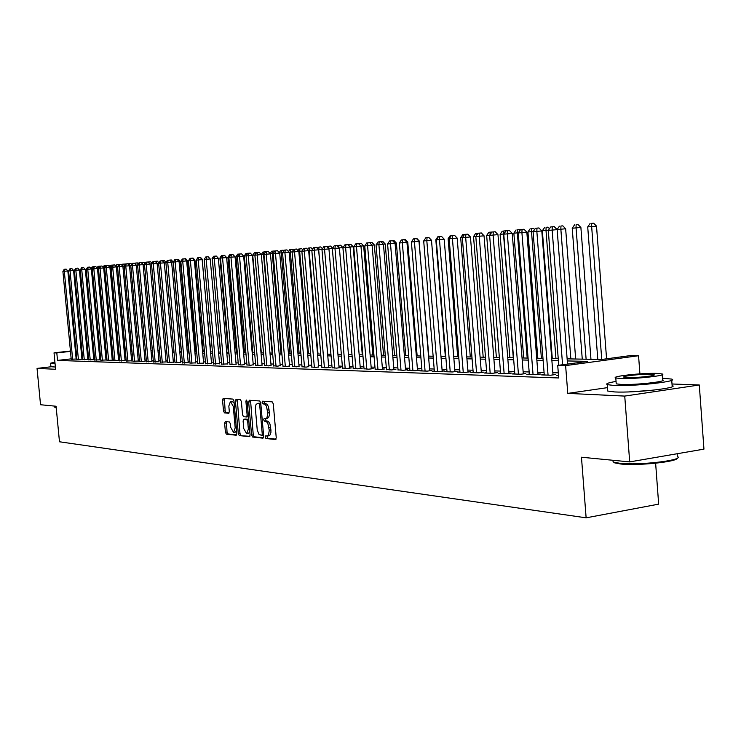<?xml version="1.0" encoding="UTF-8"?>
<svg xmlns="http://www.w3.org/2000/svg" width="741" height="741" viewBox="0 0 741 741"><rect width="100%" height="100%" fill="white"/><g stroke="black" fill="none" stroke-linecap="round" stroke-linejoin="round"><path stroke-width="1.11" d="M265.185 437.125L265.926 438.496L275.504 439.543L276.245 437.755L273.272 403.808L272.197 401.863L262.592 401.187L262.129 402.446L262.87 403.799L265.074 404.299L266.538 406.309L267.779 413.552L266.945 417.711L265.917 418.6L264.12 418.545L263.657 419.795L264.398 421.157L266.278 421.481L267.807 423.213L269.27 430.336L268.492 435.087L267.464 435.967L265.639 435.884L265.185 437.125M266.945 436.023L267.603 438.246L276.05 439.172M263.926 401.279L264.546 403.576L265.778 403.669L264.092 403.891M265.435 418.656L266.075 420.925L267.306 421.036L265.63 421.268M629.035 391.896L651.117 390.396M225.273 421.573L224.616 423.278L225.421 432.29L226.394 434.161L236.24 435.236L236.851 433.522L233.952 400.964L232.952 399.093L223.143 398.408L222.541 400.14L223.513 411.042L224.495 412.894L228.71 413.256L229.312 411.533L228.83 406.087L230.46 401.437L233.276 406.439L235.184 427.844L233.572 432.438L230.729 427.39L230.414 423.843L229.423 421.962L225.273 421.573M71.182 358.857L57.52 360.413L56.807 352.92L54.028 352.846L70.432 351.012M629.693 461.902L624.737 396.083L699.291 384.987L703.95 449.129L629.693 461.902L581.463 457.225L586.131 517.829L59.475 441.784L56.084 406.244L40.533 404.734L37.05 368.397L55.594 369.277L54.028 352.846M607.49 387.636L567.773 393.397L624.737 396.083M567.773 393.397L565.624 365.6L557.723 365.406L587.632 361.367L567.291 360.941M57.52 360.413L558.705 377.966L557.723 365.406M251.588 435.106L252.616 437.033L262.972 438.172L263.694 436.412L260.739 402.9L259.693 400.974L249.3 400.251L248.661 402.03L251.588 435.106L253.246 434.865L254.274 436.801L263.5 437.801M249.374 436.681L239.324 435.578L238.315 433.68L235.416 401.066L236.036 399.316L240.362 399.612L241.371 401.502L242.557 414.821L243.567 416.72L246.503 416.97L247.133 415.219L245.901 401.279L246.345 400.038L247.105 401.372L250.078 434.939L249.569 436.653M50.934 366.795L37.05 368.397M558.482 375.178L556.843 375.409L558.51 375.455M544.227 374.548L541.634 374.9L550.711 375.205L555.63 374.52L552.962 374.437M529.333 374.066L526.795 374.409L535.65 374.705L540.541 374.038L537.938 373.955M514.782 373.603L512.309 373.936L520.96 374.224L525.804 373.557L523.266 373.473M500.583 373.14L498.165 373.464L506.612 373.751L511.429 373.094L508.947 373.01M486.717 372.695L484.355 373.01L492.598 373.288L497.387 372.64L494.96 372.566M473.166 372.26L470.859 372.566L478.918 372.834L483.669 372.195L481.298 372.121M459.929 371.834L457.679 372.13L465.552 372.39L470.266 371.76L467.951 371.686M446.999 371.417L444.795 371.704L452.492 371.963L457.169 371.343L454.909 371.269M434.346 371.009L432.188 371.287L439.719 371.537L444.368 370.926L442.155 370.852M421.981 370.611L419.869 370.88L427.233 371.13L431.846 370.519L429.687 370.454M409.884 370.213L407.819 370.481L415.016 370.722L419.601 370.13L417.489 370.055M398.047 369.833L403.076 370.333L407.624 369.74L405.559 369.666M386.459 369.463L391.387 369.944L395.898 369.361L393.879 369.296M375.131 369.092L379.938 369.564L384.431 368.99L382.449 368.925M364.026 368.74L368.74 369.194L373.195 368.629L371.26 368.564M353.161 368.388L357.773 368.833L362.201 368.268L360.302 368.212M342.509 368.036L347.038 368.481L351.429 367.925L349.567 367.86M332.079 367.703L336.516 368.129L340.879 367.582L339.054 367.517M321.863 367.369L326.207 367.795L330.542 367.249L328.754 367.184M311.85 367.045L316.101 367.462L318.658 366.86M302.032 366.73L306.2 367.128L308.756 366.545M292.399 366.415L296.493 366.814L299.058 366.23M282.96 366.11L286.971 366.499L289.536 365.924M273.698 365.813L277.634 366.184L280.209 365.619M264.62 365.517L268.483 365.887L271.049 365.322M255.701 365.23L259.489 365.591L262.064 365.035M246.957 364.942L250.671 365.294L253.255 364.748M238.37 364.665L242.02 365.017L244.595 364.47M229.942 364.396L236.101 364.192M221.67 364.127L227.765 363.924M213.538 363.859L219.568 363.655M205.553 363.599L211.528 363.396M197.708 363.349L203.627 363.146M190.011 363.09L195.856 362.886M182.434 362.849L188.223 362.645M174.996 362.608L180.73 362.405M167.679 362.368L173.357 362.164M160.491 362.136L166.114 361.932M153.415 361.904L158.982 361.701M146.459 361.682L151.979 361.469M139.623 361.46L145.088 361.247M132.898 361.238L138.308 361.034M126.276 361.024L131.639 360.811M119.764 360.811L125.081 360.598M113.364 360.598L118.625 360.395M107.056 360.395L112.271 360.191M100.841 360.191L106.019 359.987M94.737 359.996L100.813 359.839M88.716 359.802L94.7 359.644M82.797 359.607L87.827 359.394M76.962 359.413L81.955 359.209M558.306 372.871L552.832 372.704M544.07 372.427L537.799 372.232M529.167 371.963L523.137 371.778M514.615 371.519L508.817 371.343M500.416 371.074L494.831 370.908M486.55 370.648L481.168 370.481M473.008 370.231L467.821 370.074M459.772 369.824L454.779 369.666M446.832 369.426L442.025 369.268M434.189 369.027L429.558 368.888M421.814 368.647L417.359 368.509M409.717 368.277L405.429 368.138M397.889 367.906L393.749 367.777M386.302 367.545L382.319 367.425M374.965 367.203L371.13 367.082M363.868 366.851L360.172 366.739M353.003 366.517L349.446 366.406M342.351 366.193L338.933 366.082M331.931 365.869L328.634 365.767M321.705 365.554L318.537 365.452M311.692 365.239L308.636 365.146M301.874 364.933L298.938 364.85M292.25 364.637L289.425 364.553M282.812 364.35L280.089 364.266M273.549 364.063L270.937 363.979M264.463 363.785L261.953 363.701M255.552 363.507L253.135 363.433M246.809 363.238L244.484 363.164M238.222 362.97L235.99 362.895M229.793 362.71L227.644 362.645M221.513 362.451L219.456 362.386M213.389 362.201L211.417 362.136M205.405 361.951L203.506 361.895M197.569 361.71L195.744 361.654M189.863 361.469L188.112 361.423M182.286 361.238L180.619 361.191M174.848 361.006L173.246 360.96M167.531 360.784L166.003 360.737M160.343 360.561L158.88 360.515M153.276 360.339L151.868 360.302M146.32 360.126L144.977 360.089M139.484 359.913L138.206 359.876M132.759 359.709L131.537 359.672M126.137 359.505L124.979 359.468M119.625 359.302L118.523 359.265M113.216 359.098L112.169 359.07M106.917 358.903L105.917 358.876M100.711 358.718L99.757 358.681M94.598 358.524L93.699 358.496M88.577 358.338L87.725 358.311M82.659 358.153L81.853 358.135M76.842 358.209L76.091 358.301M100.813 359.82L99.859 359.783M94.7 359.617L93.801 359.589M71.21 359.228L76.166 359.024M586.131 517.829L658.666 504.139L655.628 463.227M567.124 358.848L601.377 359.515L630.406 355.597L638.557 355.726L565.624 365.6M639.909 373.872L638.557 355.726M699.291 384.987L672.004 383.986M75.36 350.465L76.11 350.382M81.065 349.826L81.862 349.743M86.873 349.178L87.707 349.085M92.764 348.529L93.653 348.427M76.138 350.752L75.387 350.845M70.469 351.391L56.807 352.92M558.399 360.756L551.888 360.617M543.125 360.432L536.864 360.293M528.231 360.117L522.201 359.987M513.689 359.802L507.891 359.681M499.499 359.505L493.914 359.385M485.633 359.209L480.251 359.098M472.091 358.922L466.913 358.811M458.864 358.644L453.872 358.542M445.934 358.366L441.127 358.264M433.29 358.107L428.659 358.005M420.925 357.838L416.47 357.746M408.837 357.588L404.54 357.495M397.009 357.338L392.869 357.245M385.431 357.088L381.448 357.005M374.094 356.847L370.268 356.764M363.007 356.616L359.311 356.532M352.142 356.384L348.585 356.31M341.499 356.162L338.081 356.088M331.079 355.939L327.781 355.865M320.862 355.726L317.694 355.652M310.85 355.513L307.802 355.448M301.041 355.3L298.104 355.245M291.417 355.096L288.592 355.041M281.988 354.902L279.264 354.837M272.725 354.707L270.113 354.652M263.648 354.513L261.138 354.457M254.747 354.318L252.329 354.272M246.003 354.133L243.678 354.087M237.416 353.957L235.193 353.911M228.997 353.781L226.857 353.735M220.725 353.605L218.669 353.559M212.602 353.429L210.629 353.392M204.627 353.262L202.728 353.216M196.791 353.096L194.966 353.059M189.085 352.929L187.343 352.892M181.517 352.772L179.85 352.735M174.089 352.614L172.486 352.577M166.771 352.457L165.243 352.429M159.584 352.308L158.12 352.281M152.526 352.16L151.118 352.132M145.569 352.012L144.236 351.984M138.743 351.864L137.465 351.836M132.018 351.725L130.796 351.697M125.405 351.586L124.238 351.558M118.893 351.447L117.791 351.419M112.493 351.308L111.437 351.29M106.195 351.178L105.194 351.16M99.989 351.049L99.035 351.021M93.885 350.919L92.986 350.901M87.873 350.789L87.021 350.771M81.955 350.66L81.149 350.65M92.857 349.595L93.764 349.613M98.914 349.715L99.868 349.733M105.065 349.835L106.065 349.854M111.317 349.956L112.373 349.974M117.662 350.076L118.773 350.104M124.118 350.206L125.275 350.234M130.675 350.336L131.889 350.354M137.335 350.465L138.613 350.493M144.106 350.595L145.449 350.623M150.997 350.734L152.396 350.762M157.99 350.864L159.463 350.891M165.113 351.002L166.642 351.039M172.357 351.151L173.95 351.178M179.72 351.29L181.388 351.327M187.214 351.438L188.955 351.475M194.837 351.586L196.652 351.623M202.599 351.734L204.488 351.771M210.49 351.892L212.472 351.929M218.53 352.049L220.586 352.086M226.718 352.207L228.858 352.253M235.054 352.373L237.287 352.41M243.539 352.54L245.864 352.577M252.19 352.707L254.608 352.753M260.999 352.873L263.509 352.929M269.974 353.049L272.586 353.105M279.125 353.225L281.839 353.281M288.453 353.411L291.278 353.466M297.965 353.596L300.902 353.652M307.654 353.79L310.711 353.846M317.546 353.976L320.723 354.041M327.642 354.179L330.931 354.244M337.933 354.374L341.351 354.448M348.437 354.578L351.994 354.652L342.898 247.605L339.285 247.92M359.163 354.791L362.858 354.865M370.12 355.004L373.946 355.078M381.3 355.226L385.283 355.3M392.721 355.448L396.852 355.523M404.391 355.671L408.689 355.754M416.322 355.902L420.777 355.995M428.511 356.143L433.133 356.236M440.978 356.384L445.776 356.477M453.724 356.634L458.707 356.736M466.756 356.893L471.943 356.995M480.103 357.153L485.475 357.255M493.756 357.412L499.341 357.523M507.733 357.69L513.532 357.801M522.044 357.968L528.074 358.088M536.706 358.255L542.968 358.375M551.73 358.551L558.232 358.672M93.681 348.798L92.792 348.9M268.603 435.773L270.169 434.847L270.91 432.531L270.947 430.095L269.27 430.336M267.306 421.036L268.603 421.74L269.983 424.056L270.947 430.095M267.075 418.424L268.631 417.479L269.381 415.136L269.418 412.681L267.742 412.913M265.778 403.669L267.075 404.345L268.455 406.652L269.418 412.681M250.551 400.335L253.246 434.865M261.768 435.467L262.268 434.235L259.683 404.864L258.942 403.512L257.46 403.419L255.951 404.734L255.33 407.883L257.22 429.78L258.905 434.263L261.768 435.467M261.906 435.449L263.583 435.199M260.776 403.345L258.942 403.512M258.804 403.271L260.619 403.289M249.893 436.319L239.324 435.578M237.287 399.399L239.964 433.448L240.964 435.347M246.614 416.951L248.448 416.59M243.78 428.631L246.697 433.744L248.365 429.095L247.689 421.444L246.66 419.536L243.733 419.276L243.104 421.018L243.78 428.631M246.827 433.726L248.346 433.513L249.8 431.808M248.707 419.526L246.66 419.536M245.271 419.073L248.318 419.304M233.684 432.42L235.203 432.207L236.592 430.604M234.147 403.132L231.998 401.233M224.384 398.491L225.144 410.82L226.125 412.681L229.117 412.932M226.422 421.675L227.042 432.059L228.024 433.93L236.666 434.874M606.573 358.811L596.514 226.153L587.715 226.913L597.802 359.45M601.748 359.468L591.651 226.579L591.679 223.347L593.624 223.171L591.679 223.347M587.715 226.913L590.105 223.476M593.624 223.171L596.514 226.153M567.532 364.081L557.149 229.645L552.156 230.09L562.576 364.748M552.24 226.802L554.24 226.626L550.693 226.931L552.24 226.802L552.156 230.09L548.294 230.414L558.751 365.267M557.149 229.645L554.24 226.626M550.693 226.931L548.294 230.414M677.283 458.114C677.737 461.782 637.668 465.969 620.726 463.996L614.734 462.884L613.363 461.958M612.937 460.272L613.113 461.828L613.918 462.199L620.06 463.329C638.798 465.505 682.887 460.42 677.848 456.697M616.049 381.439C608.333 382.699 605.397 383.773 607.259 384.653L614.169 385.477C633.916 386.496 680.127 381.319 671.642 379.086L662.463 378.216M607.657 389.923L607.75 391.053L614.659 391.943C634.407 393.063 680.599 387.839 672.115 385.487L671.735 380.235M662.213 374.742L662.584 379.846C668.595 381.467 635.528 385.163 621.273 384.449L616.234 383.857L616.169 383.069M620.819 378.521C635.083 379.16 668.16 375.492 662.148 373.955L656.795 373.399C642.327 372.834 610.251 376.391 615.79 377.966L620.819 378.521M650.468 374.298C641.169 373.927 620.374 376.233 624.005 377.243L627.284 377.604C636.5 378.003 657.693 375.65 653.877 374.659L650.468 374.298M54.788 407.096L56.214 407.596M54.908 362.108L50.592 363.201L55.029 363.349M50.934 366.73L55.371 367.027M56.251 407.939L55.251 407.624M590.957 359.311L580.888 227.468L572.228 228.228L582.259 359.144M586.112 359.218L576.063 227.895L576.118 224.699L578.045 224.532L576.118 224.699M572.228 228.228L574.581 224.829M578.045 224.532L580.888 227.468M575.664 359.015L565.642 228.756L557.112 229.608M570.848 358.922L560.854 229.182L560.928 226.024L562.845 225.857L560.928 226.024M557.102 229.506L559.427 226.153M562.845 225.857L565.642 228.756M555.954 358.625L546.006 230.442L542.347 230.747L552.286 358.561M548.423 230.229L546.006 230.442L546.098 227.311L547.997 227.144L546.098 227.311M542.347 230.747L544.635 227.441M547.997 227.144L549.479 228.691M541.402 358.348L531.51 231.664L527.935 231.97L537.818 358.274M533.205 231.516L531.51 231.664L531.612 228.571L533.501 228.413L531.612 228.571M527.935 231.97L530.185 228.7M533.501 228.413L534.576 229.525M552.999 374.89L541.81 230.942L536.845 231.377L548.053 375.113M536.956 228.135L538.939 227.959L535.447 228.265L536.956 228.135L536.845 231.377L533.085 231.701L544.264 374.992M541.81 230.942L538.939 227.959M535.447 228.265L533.085 231.701M537.966 374.39L526.842 232.202L521.914 232.637L533.057 374.622M522.044 229.432L524.007 229.256L520.571 229.562L522.044 229.432L521.914 232.637L518.237 232.952L529.361 374.501M526.842 232.202L524.007 229.256M520.571 229.562L518.237 232.952M523.303 373.899L512.235 233.434L507.344 233.869L518.422 374.14M507.483 230.701L509.438 230.525L506.047 230.821L507.483 230.701L507.344 233.869L503.76 234.175L514.819 374.02M512.235 233.434L509.438 230.525M506.047 230.821L503.76 234.175M508.974 373.427L497.971 234.638L493.117 235.073L504.139 373.668M493.274 231.933L495.22 231.766L491.876 232.053L493.274 231.933L493.117 235.073L489.616 235.369L500.62 373.547M497.971 234.638L495.22 231.766M491.876 232.053L489.616 235.369M527.194 358.07L517.348 232.869L513.856 233.156L523.692 357.996M518.357 232.776L517.348 232.869L517.468 229.803L519.348 229.645L517.468 229.803M513.856 233.156L516.079 229.932M519.348 229.645L520.025 230.349M494.997 372.964L484.049 235.814L479.232 236.24L490.181 373.205M479.408 233.146L481.335 232.97L478.038 233.267L479.408 233.146L479.232 236.24L475.815 236.536L486.744 373.094M484.049 235.814L481.335 232.97M478.038 233.267L475.815 236.536M513.3 357.801L503.51 234.036L500.101 234.323L509.882 357.727M503.871 233.999L503.648 231.007L505.519 230.849L503.648 231.007M500.101 234.323L502.287 231.127M481.335 372.51L470.452 236.963L465.672 237.389L476.556 372.751M465.857 234.323L467.766 234.156L464.524 234.443L465.857 234.323L465.672 237.389L462.328 237.676L473.203 372.64M470.452 236.963L467.766 234.156M464.524 234.443L462.328 237.676M489.736 235.203L486.661 235.462L496.387 357.468M490.153 232.183L492.005 232.026L488.819 232.304L490.153 232.183L490.014 234.786M486.661 235.462L488.819 232.304M467.988 372.065L457.169 238.083L452.418 238.509L463.245 372.315M452.621 235.471L454.52 235.314L451.315 235.592L452.621 235.471L452.418 238.509L449.157 238.787L459.966 372.204M457.169 238.083L454.52 235.314M451.315 235.592L449.157 238.787M475.926 236.37L473.527 236.574L483.197 357.208M476.954 233.341L478.788 233.174L475.648 233.452L476.954 233.341L476.852 234.999M473.527 236.574L475.648 233.452M454.937 371.639L444.183 239.186L439.469 239.602L450.232 371.889M439.682 236.601L441.571 236.435L438.403 236.712L439.682 236.601L439.469 239.602L436.282 239.871L447.027 371.778M444.183 239.186L441.571 236.435M438.403 236.712L436.282 239.871M462.44 237.509L460.68 237.657L470.294 356.958M464.042 234.462L465.867 234.304L462.764 234.573L464.042 234.462L463.996 235.212M460.68 237.657L462.764 234.573M449.259 238.621L448.11 238.722L457.679 356.708M451.417 235.564L453.233 235.397L451.417 235.582M448.11 238.722L450.176 235.666M436.384 239.714L435.819 239.76L445.332 356.467M439.07 236.638L440.876 236.481L439.07 236.657M435.819 239.76L437.857 236.74M423.796 240.779L425.797 237.796L428.909 237.537L425.788 237.815L423.695 240.936L426.816 240.668L437.514 371.463M428.817 356.152L418.961 241.168M415.164 238.722L416.942 238.565L415.164 238.741M416.942 238.565L419.378 241.131M417.146 355.921L407.763 242.112L406.828 242.196M403.586 239.723L405.355 239.575L403.586 239.741M405.355 239.575L407.763 242.112M405.725 355.699L396.389 243.076L394.953 243.205M392.258 240.714L394.008 240.556L392.258 240.732M394.008 240.556L396.389 243.076M394.527 355.485L385.246 244.021L383.347 244.187M381.152 241.677L382.893 241.529L381.133 241.853M382.893 241.529L385.246 244.021M383.569 355.263L374.335 244.938L371.982 245.151M370.278 242.631L372.01 242.474L369.203 242.724L370.278 242.631L370.213 243.28M372.01 242.474L374.335 244.938M372.825 355.059L363.646 245.845L360.848 246.095M359.626 243.557L361.339 243.409L358.57 243.65L359.626 243.557L359.515 244.669M358.561 243.669L355.68 243.919L358.57 243.669L360.969 246.216L371.287 368.87M361.339 243.409L363.646 245.845M362.293 354.856L353.17 246.734L349.956 247.012M349.187 244.465L350.891 244.317L348.15 244.558L349.187 244.465L349.02 246.012M350.891 244.317L353.17 246.734M338.952 245.354L340.647 245.206L337.942 245.447L338.952 245.354L338.73 247.327M337.535 246.058L337.942 245.447M340.647 245.206L342.898 247.605M434.374 371.361L423.695 240.936M427.038 237.704L426.816 240.668L431.494 240.26L442.182 371.213M431.494 240.26L428.909 237.537M429.715 370.796L419.082 241.307L414.441 241.714L425.075 371.056M414.673 238.778L416.535 238.621L413.459 238.889L414.673 238.778L414.441 241.714L411.385 241.974L422.009 370.954M419.082 241.307L416.535 238.621M413.459 238.889L411.385 241.974M417.516 370.398L406.948 242.326L402.335 242.733L412.913 370.657M402.585 239.834L404.429 239.667L401.39 239.936L402.585 239.834L402.335 242.733L399.353 242.992L409.912 370.556M406.948 242.326L404.429 239.667M401.39 239.936L399.353 242.992M405.577 370L395.073 243.335L390.498 243.733L401.011 370.259M390.757 240.862L392.591 240.705L389.59 240.964L390.757 240.862L390.498 243.733L387.58 243.984L398.074 370.167M395.073 243.335L392.591 240.705M389.59 240.964L387.58 243.984M393.906 369.62L383.458 244.308L378.91 244.715L389.358 369.879M379.188 241.872L381.004 241.714L378.04 241.974L379.188 241.872L378.91 244.715L376.058 244.956L386.487 369.778M383.458 244.308L381.004 241.714M378.04 241.974L376.058 244.956M382.476 369.24L372.093 245.271L367.573 245.669L377.966 369.5M367.86 242.853L369.666 242.696L366.739 242.955L367.86 242.853L367.573 245.669L364.776 245.91L375.15 369.407M372.093 245.271L369.666 242.696M366.739 242.955L364.776 245.91M360.969 246.216L356.477 246.605L366.804 369.129M356.773 243.826L356.477 246.605L353.744 246.836L364.053 369.037M355.68 243.919L353.744 246.836M360.33 368.509L350.067 247.133L345.612 247.522L355.884 368.768M345.917 244.771L347.696 244.613L344.843 244.863L345.917 244.771L345.612 247.522L342.935 247.753L353.188 368.685M350.067 247.133L347.696 244.613M344.843 244.863L342.935 247.753M349.595 368.157L339.397 248.031L334.969 248.42L345.176 368.416M335.284 245.697L337.053 245.54L334.237 245.79L335.284 245.697L334.969 248.42L332.348 248.643L342.537 368.333M339.397 248.031L337.053 245.54M334.237 245.79L332.348 248.643M339.082 367.805L328.939 248.92L324.549 249.3L334.691 368.073M324.873 246.605L326.624 246.447L323.836 246.688L324.873 246.605L324.549 249.3L321.974 249.522L332.107 367.99M328.939 248.92L326.624 246.447M323.836 246.688L321.974 249.522M328.772 367.471L318.704 249.782L314.341 250.171L324.419 367.731M314.666 247.494L316.407 247.337L313.656 247.577L314.666 247.494L314.341 250.171L311.822 250.384L321.89 367.647M318.704 249.782L316.407 247.337M313.656 247.577L311.822 250.384M318.676 367.138L308.664 250.625L304.329 251.014L314.36 367.397M304.662 248.365L306.394 248.207L303.68 248.448L304.662 248.365L304.329 251.014L301.865 251.218L311.868 367.314M308.664 250.625L306.394 248.207M303.68 248.448L301.865 251.218M332.45 248.485L328.837 248.809M328.921 246.234L330.597 246.086L327.92 246.318L328.921 246.234L328.643 248.596M327.337 247.207L327.92 246.318M330.597 246.086L332.616 248.235M327.717 354.179L318.602 249.671M322.085 249.365L318.769 249.661L319.075 247.086L320.751 246.938L319.075 247.086M317.343 248.337L318.102 247.17M320.751 246.938L322.474 248.772M318.009 353.985L309.117 250.477L308.562 250.523M311.915 250.226L309.117 250.477L309.432 247.929L311.09 247.781L309.432 247.929M307.543 249.43L308.478 248.013M311.09 247.781L312.517 249.309M308.488 353.8L299.642 251.273L298.725 251.356M301.957 251.069L299.642 251.273L299.966 248.754L301.615 248.605L299.966 248.754M297.938 250.504L299.031 248.837M301.615 248.605L302.763 249.837M308.784 366.804L298.827 251.458L294.52 251.838L304.486 367.073M294.862 249.217L296.585 249.059L293.899 249.3L294.862 249.217L294.52 251.838L292.102 252.042L302.05 366.99M298.827 251.458L296.585 249.059M293.899 249.3L292.102 252.042M299.077 366.489L289.185 252.273L284.905 252.653L294.816 366.758M285.257 250.05L286.962 249.902L284.303 250.134L285.257 250.05L284.905 252.653L282.534 252.848L292.426 366.675M289.185 252.273L286.962 249.902M284.303 250.134L282.534 252.848M289.564 366.174L279.718 253.07L275.476 253.45L285.331 366.443M275.837 250.875L277.532 250.727L274.902 250.949L275.837 250.875L275.476 253.45L273.151 253.644L282.988 366.369M279.718 253.07L277.532 250.727M274.902 250.949L273.151 253.644M280.228 365.869L270.446 253.857L266.232 254.228L276.022 366.137M266.593 251.681L268.279 251.532L265.676 251.755L266.593 251.681L266.232 254.228L263.953 254.422L273.725 366.063M270.446 253.857L268.279 251.532M265.676 251.755L263.953 254.422M299.151 353.624L290.352 252.06L289.083 252.172M292.195 251.894L290.352 252.06L290.676 249.56L292.315 249.421L290.676 249.56M288.508 251.56L289.759 249.643M292.315 249.421L293.204 250.365M272.142 353.096L263.5 254.33L257.164 254.997L266.89 365.832M257.525 252.468L259.202 252.32L256.636 252.542L257.525 252.468L257.164 254.997L254.923 255.182L264.639 365.758M259.202 252.32L261.351 254.626L271.076 365.563M256.636 252.542L254.923 255.182M289.981 353.438L281.228 252.829L279.626 252.968M282.627 252.709L281.228 252.829L281.561 250.356L283.192 250.217L281.561 250.356M279.264 252.579L280.663 250.43M283.192 250.217L283.822 250.884M262.092 365.267L252.422 255.376L248.263 255.747L257.942 365.535M248.633 253.237L250.301 253.098L247.753 253.32L248.633 253.237L248.263 255.747L246.068 255.932L255.728 365.461M252.422 255.376L250.301 253.098M247.753 253.32L246.068 255.932M280.978 353.262L272.28 253.589L270.354 253.755M273.244 253.505L272.28 253.589L272.623 251.134L274.235 250.995L272.623 251.134M270.196 253.579L271.734 251.208M253.274 364.98L243.659 256.117L239.528 256.479L249.152 365.248M239.908 253.996L241.557 253.857L239.047 254.08L239.908 253.996L239.528 256.479L237.379 256.664L246.975 365.174M243.659 256.117L241.557 253.857M239.047 254.08L237.379 256.664M264.037 254.283L263.5 254.33L263.842 251.903L265.445 251.755L263.842 251.903M261.323 254.515L262.972 251.977M244.623 364.692L235.064 256.84L230.96 257.21L240.519 364.961M231.34 254.747L232.989 254.598L230.497 254.821L231.34 254.747L230.96 257.21L228.849 257.386L238.389 364.896M235.064 256.84L232.989 254.598M230.497 254.821L228.849 257.386M263.472 352.929L254.867 255.061L252.737 255.247L261.323 352.883M255.006 255.052L255.219 252.653L256.821 252.514L255.219 252.653M252.737 255.247L254.367 252.727M236.12 364.415L226.626 257.553L222.55 257.914L232.053 364.683M222.939 255.478L224.569 255.339L222.105 255.552L222.939 255.478L222.55 257.914L220.475 258.09L229.96 364.618M226.626 257.553L224.569 255.339M222.105 255.552L220.475 258.09M246.151 255.802L244.308 255.951L252.848 352.716M246.753 253.385L248.346 253.246L245.919 253.459L246.753 253.385L246.475 255.302M244.308 255.951L245.919 253.459M227.783 364.146L218.345 258.257L214.288 258.618L223.736 364.405M214.686 256.201L216.298 256.053L213.862 256.266L214.686 256.201L214.288 258.618L212.25 258.785L221.689 364.34M218.345 258.257L216.298 256.053M213.862 256.266L212.25 258.785M237.463 256.534L236.027 256.655L244.521 352.559M238.445 254.107L240.019 253.978L237.62 254.182L238.445 254.107L238.269 255.284M236.027 256.655L237.62 254.182M219.586 363.877L210.203 258.942L206.183 259.294L215.575 364.137M210.203 258.942L208.184 256.766L207.397 256.812L205.776 256.97L206.582 256.905L206.183 259.294L204.173 259.47L213.556 364.072M205.776 256.97L204.173 259.47M228.932 257.257L227.895 257.34L236.333 352.392M230.275 254.821L231.84 254.682L229.469 254.895L230.21 255.265M227.895 257.34L229.469 254.895M211.546 363.609L202.21 259.619L198.218 259.971L207.554 363.877M198.616 257.599L200.218 257.46L197.828 257.664L198.616 257.599L198.218 259.971L196.245 260.137L205.572 363.812M202.21 259.619L200.218 257.46M197.828 257.664L196.245 260.137M220.559 257.961L219.901 258.016L228.293 352.234M222.254 255.525L223.81 255.386L222.254 255.534M219.901 258.016L221.457 255.589M203.645 363.349L194.364 260.286L190.391 260.628L199.681 363.618M190.798 258.276L192.382 258.137L190.02 258.34L190.798 258.276L190.391 260.628L188.464 260.795L197.727 363.553M194.364 260.286L192.382 258.137M190.02 258.34L188.464 260.795M212.334 258.655L220.392 352.086M214.371 256.21L215.918 256.071L214.371 256.229M212.046 258.683L213.593 256.275M195.874 363.09L186.649 260.934L182.712 261.277L191.938 363.359M183.12 258.942L184.694 258.804L182.351 259.017L183.12 258.942L182.712 261.277L180.813 261.443L190.029 363.294M186.649 260.934L184.694 258.804M182.351 259.017L180.813 261.443M206.628 256.886L208.175 256.766M188.242 362.84L179.072 261.573L175.154 261.916L184.333 363.109M175.571 259.6L177.136 259.47L174.82 259.665L175.571 259.6L175.154 261.916L173.292 262.073L182.453 363.044M179.072 261.573L177.136 259.47M174.82 259.665L173.292 262.073M210.74 351.892L202.117 259.507M199.005 257.544L200.533 257.414L199.005 257.562M200.533 257.414L202.45 259.48M180.748 362.599L171.625 262.203L167.735 262.546L176.858 362.858M168.151 260.248L169.708 260.11L167.41 260.313L168.151 260.248L167.735 262.546L165.901 262.703L175.015 362.803M171.625 262.203L169.708 260.11M167.41 260.313L165.901 262.703M203.182 351.753L194.939 260.119L194.262 260.174M191.521 258.201L193.04 258.063L191.521 258.211M193.04 258.063L194.939 260.119M173.375 362.358L164.307 262.823L160.445 263.157L169.513 362.618M160.862 260.888L162.409 260.749L160.139 260.943L160.862 260.888L160.445 263.157L158.639 263.314L167.698 362.562M164.307 262.823L162.409 260.749M160.139 260.943L158.639 263.314M195.754 351.605L187.547 260.739L186.556 260.832M184.166 258.841L185.676 258.711L184.157 258.85M185.676 258.711L187.547 260.739M166.132 362.117L157.12 263.425L153.276 263.768L162.288 362.377M153.693 261.508L155.23 261.378L152.979 261.573L153.693 261.508L153.276 263.768L151.497 263.916L160.501 362.321M157.12 263.425L155.23 261.378L157.398 261.175L155.239 261.36M152.979 261.573L151.497 263.916M188.436 351.466L180.285 261.36L178.979 261.471M176.923 259.47L178.424 259.341L176.923 259.489M178.424 259.341L180.285 261.36M159 361.886L150.043 264.028L146.218 264.361L155.193 362.145M146.644 262.119L148.172 261.99L145.949 262.184L146.644 262.119L146.218 264.361L144.476 264.509L153.433 362.09M150.043 264.028L148.172 261.99M145.949 262.184L144.476 264.509M181.249 351.317L173.144 261.962L171.541 262.101M169.809 260.091L171.301 259.961L169.791 260.202M171.301 259.961L173.144 261.962M151.998 361.654L143.087 264.611L139.289 264.945L148.209 361.914M139.716 262.722L141.235 262.592L139.03 262.786L139.716 262.722L139.289 264.945L137.576 265.093L146.477 361.858M143.087 264.611L141.235 262.592M139.03 262.786L137.576 265.093M165.984 262.564L164.224 262.722M162.807 260.702L164.289 260.573L162.112 260.758L162.733 261.11M164.289 260.573L166.04 262.471M145.106 361.423L136.242 265.185L132.472 265.519L141.336 361.691M132.898 263.324L134.408 263.185L132.222 263.379L132.898 263.324L132.472 265.519L130.786 265.667L139.641 361.636M136.242 265.185L134.408 263.185M132.222 263.379L130.786 265.667M158.722 263.185L157.027 263.333M155.925 261.295L155.795 261.99M157.398 261.175L158.935 262.842M138.326 361.2L129.518 265.76L125.766 266.084L134.584 361.469M126.202 263.907L127.693 263.768L125.535 263.963L126.202 263.907L125.766 266.084L124.108 266.232L132.917 361.413M129.518 265.76L127.693 263.768M125.535 263.963L124.108 266.232M151.581 263.787L149.951 263.926M149.145 261.888L150.608 261.758L148.478 261.953L149.145 261.888L148.969 262.851M150.608 261.758L151.942 263.212M131.657 360.987L122.895 266.315L119.171 266.649L127.943 361.247M119.607 264.481L121.098 264.342L118.949 264.537L119.607 264.481L119.171 266.649L117.541 266.788L126.294 361.191M122.895 266.315L121.098 264.342M118.949 264.537L117.541 266.788M144.56 264.38L143.004 264.518M142.476 262.471L143.93 262.342L141.818 262.527L142.476 262.471L142.244 263.694M143.93 262.342L145.069 263.574M125.099 360.774L116.383 266.871L112.688 267.195L121.404 361.034M113.114 265.046L114.596 264.917L112.475 265.102L113.114 265.046L112.688 267.195L111.076 267.325L119.783 360.978M116.383 266.871L114.596 264.917M112.475 265.102L111.076 267.325M137.65 264.963L136.159 265.102M135.918 263.046L137.363 262.916L135.27 263.101L135.918 263.046L135.631 264.518M134.881 263.703L135.27 263.101M137.363 262.916L138.298 263.935M118.643 360.561L109.974 267.408L106.296 267.733L114.966 360.821M106.732 265.602L108.205 265.473L106.102 265.649L106.732 265.602L106.296 267.733L104.722 267.862L113.373 360.765M109.974 267.408L108.205 265.473M106.102 265.649L104.722 267.862M130.861 265.547L129.434 265.667M129.462 263.601L130.898 263.481L128.823 263.657L129.462 263.601L129.119 265.324M128.323 264.454L128.823 263.657M130.898 263.481L131.648 264.296M112.289 360.348L103.675 267.936L100.016 268.261L108.631 360.608M100.452 266.149L101.915 266.019L99.831 266.195L100.452 266.149L100.016 268.261L98.46 268.39L107.065 360.561M103.675 267.936L101.915 266.019M99.831 266.195L98.46 268.39M124.182 266.112L122.821 266.232M123.099 264.157L124.534 264.037L122.469 264.213L123.099 264.157L122.719 266.121M121.857 265.185L122.469 264.213M124.534 264.037L125.099 264.657M106.028 360.145L97.469 268.464L93.829 268.788L102.406 360.404M94.274 266.686L95.728 266.556L93.653 266.732L94.274 266.686L93.829 268.788L92.301 268.918L100.859 360.348M97.469 268.464L95.728 266.556M93.653 266.732L92.301 268.918M124.173 350.206L116.309 266.779M117.615 266.667L116.43 266.769L116.846 264.704L118.264 264.583L116.846 264.704M115.503 265.908L116.226 264.759M99.878 359.941L91.356 268.983L87.744 269.298L96.265 360.2M88.188 267.214L89.633 267.084L87.577 267.269L88.188 267.214L87.744 269.298L86.234 269.428L94.746 360.154M91.356 268.983L89.633 267.084M87.577 267.269L86.234 269.428M117.967 350.085L109.9 267.325M111.15 267.214L110.27 267.288L110.678 265.241L112.095 265.121L110.678 265.241M109.251 266.612L110.076 265.297M93.811 359.746L85.345 269.492L81.751 269.807L90.226 360.006M82.195 267.733L83.631 267.612L81.603 267.788L82.195 267.733L81.751 269.807L80.269 269.928L88.735 359.95M85.345 269.492L83.631 267.612M81.603 267.788L80.269 269.928M111.854 349.965L104.194 267.807L103.592 267.853M104.787 267.751L104.194 267.807L104.611 265.769L106.019 265.649L104.611 265.769M103.092 267.297L104.009 265.824M87.846 359.552L79.417 269.993L75.851 270.308L84.279 359.802M76.295 268.251L77.722 268.122L75.712 268.298L76.295 268.251L75.851 270.308L74.387 270.428L82.807 359.755M79.417 269.993L77.722 268.122M75.712 268.298L74.387 270.428M105.833 349.854L98.22 268.307L97.386 268.381M98.534 268.279L98.636 266.288L100.035 266.167L98.636 266.288M97.025 267.983L98.044 266.343M81.964 359.357L73.591 270.484L70.043 270.798L78.426 359.607M70.488 268.751L71.905 268.631L69.913 268.807L70.488 268.751L70.043 270.798L68.598 270.919L76.971 359.561M73.591 270.484L71.905 268.631M69.913 268.807L68.598 270.919M92.338 268.853L91.282 268.9M92.366 268.807L92.755 266.806L94.144 266.677L92.755 266.806M91.05 268.65L92.171 266.853M76.175 359.163L67.848 270.965L64.319 271.28L72.655 359.422M64.763 269.252L66.171 269.131L64.198 269.298L64.763 269.252L64.319 271.28L62.902 271.401L71.229 359.376M67.848 270.965L66.171 269.131M64.198 269.298L62.902 271.401M267.603 438.246L265.926 438.496M264.546 403.576L262.87 403.799M266.075 420.925L264.398 421.157M270.706 427.288L269.02 427.529M269.178 409.875L267.492 410.097M250.319 401.807L248.661 402.03M254.274 436.801L252.616 437.033M263.481 434.059L262.268 434.235M260.897 404.697L259.683 404.864M259.341 403.197L257.664 403.419M239.964 433.448L238.315 433.68M237.064 400.853L235.416 401.066M248.318 415.053L247.133 415.219M247.068 401.122L245.901 401.279M249.541 428.928L248.365 429.095M248.865 421.286L247.689 421.444M245.447 419.045L243.798 419.276M236.333 427.687L235.184 427.844M234.425 406.281L233.276 406.439M226.125 412.681L224.495 412.894M225.144 410.82L223.513 411.042M224.171 399.918L222.541 400.14M228.024 433.93L226.394 434.161M227.042 432.059L225.421 432.29M226.237 423.046L224.616 423.278M268.853 435.782L267.344 435.995M267.306 418.424L265.778 418.637M263.49 435.226L261.823 435.467M259.137 403.197L257.46 403.419M248.161 416.748L246.503 416.97M245.382 419.045L243.733 419.276M232.1 401.224L230.46 401.437M677.144 453.742L677.33 456.299M613.002 460.281L613.113 461.828M653.914 375.159L653.877 374.659M616.234 383.857L615.79 377.966M607.259 384.653L607.75 391.053M614.734 462.884L613.918 462.199M54.686 406.105L54.797 407.272M50.592 363.201L50.944 366.851M55.399 407.745L54.917 407.355"/></g></svg>
